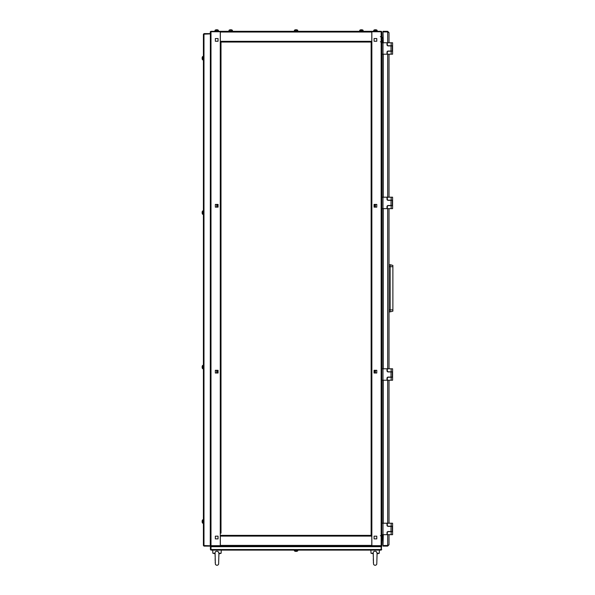 <?xml version="1.0" encoding="UTF-8"?>
<svg xmlns="http://www.w3.org/2000/svg" width="595" height="595" viewBox="0 0 595 595"><rect width="100%" height="100%" fill="white"/><g stroke="black" fill="none" stroke-linecap="round" stroke-linejoin="round"><path stroke-width="0.89" d="M371.786 545.674L371.853 546.106L381.15 546.106L381.15 545.674L371.853 545.674L371.853 535.381L220.351 535.381L220.351 545.392L371.786 545.392L371.786 546.106L220.351 546.106L220.351 545.392M382.154 534.667L381.864 545.392L381.864 536.385L382.154 535.664L383.009 535.664M383.299 534.667L383.009 545.496L383.009 536.095L382.154 536.095M381.402 545.526L381.782 545.734L381.15 546.106L381.15 550.107L210.987 550.107L210.414 549.535L210.414 546.679L210.987 546.106L220.276 546.106L220.276 545.674L210.905 545.667L210.794 546.076L210.273 545.392L210.771 545.66M381.782 545.526L381.864 32.033L381.15 31.319L371.786 31.319L371.786 32.033L220.351 32.033L220.351 42.044L371.853 42.044L371.853 31.751L381.15 31.751L381.15 545.674L381.782 545.734M381.283 545.645L381.477 546.024M381.358 31.84L381.678 31.55L381.864 32.033L381.864 43.971M374.069 372.291L374.932 372.291L374.932 370.291L374.932 372.291L374.069 372.291L374.069 370.291L374.932 370.291M374.932 207.134L374.932 205.134L374.069 205.134L374.932 205.134L374.932 207.134L374.069 207.134L374.069 205.134M375.43 204.412L376.791 204.412L376.791 207.134L375.43 207.134L375.43 204.412M374.069 538.884L374.069 536.169L376.791 536.169L376.791 538.884L374.069 538.884L376.791 538.884L376.791 536.169L374.069 536.169L374.069 538.884M375.43 370.291L376.791 370.291L376.791 373.005L375.43 373.005L375.43 370.291M374.069 41.256L374.069 38.541L376.791 38.541L376.791 41.256L374.069 41.256L376.791 41.256L376.791 38.541L374.069 38.541L374.069 41.256M220.351 32.033L220.276 31.319A0.714 0.714 0 0 1 220.351 31.319L371.786 31.319A0.714 0.714 0 0 1 371.853 31.319L371.853 31.751L381.365 31.758M381.864 45.83L381.864 51.125M381.864 52.985L381.864 55.699M381.864 58.414L381.864 198.41M381.864 200.27L381.864 205.558M381.864 207.417L381.864 210.139M381.864 212.854L381.864 340.05M371.139 44.261L371.139 46.975M371.139 47.838L371.139 50.553M371.139 51.408L371.139 54.13M371.139 54.985L371.139 57.7M371.139 58.563L371.139 61.278M371.139 62.133L371.139 64.848M371.139 65.71L371.139 68.425M371.139 69.288L371.139 72.002M371.139 72.858L371.139 75.572M371.139 183.684L371.139 186.399M371.139 187.254L371.139 189.976M371.139 190.831L371.139 193.546M371.139 194.409L371.139 197.124M371.139 197.979L371.139 200.701M371.139 201.556L371.139 204.271M371.139 205.134L371.139 207.848M371.139 208.704L371.139 211.426M371.139 212.281L371.139 214.996M371.139 215.859L371.139 218.573M371.139 219.429L371.139 222.151M371.139 223.006L371.139 225.721M371.139 226.583L371.139 229.298M371.139 230.153L371.139 232.876M371.139 233.731L371.139 236.446M371.139 344.55L371.139 347.272M371.139 348.127L371.139 350.842M371.139 351.704L371.139 354.419M371.139 355.274L371.139 357.997M371.139 358.852L371.139 361.567M371.139 362.429L371.139 365.144M371.139 365.999L371.139 368.721M371.139 369.577L371.139 372.291M371.139 373.154L371.139 375.869M371.139 376.724L371.139 379.446M371.139 380.302L371.139 383.016M371.139 383.879L371.139 386.594M371.139 387.449L371.139 390.171M371.139 391.027L371.139 393.741M371.139 501.845L371.139 504.567M371.139 505.423L371.139 508.137M371.139 509L371.139 511.715M371.139 512.57L371.139 515.292M371.139 516.148L371.139 518.862M371.139 519.725L371.139 522.44M371.139 523.295L371.139 526.017M371.139 530.45L371.139 533.165M371.139 526.872L371.139 529.587M361.775 42.044L371.139 42.044L371.139 535.381M374.069 370.291L374.069 373.005L376.791 373.005L376.791 370.291L374.069 370.291M374.069 204.412L374.069 207.134L376.791 207.134L376.791 204.412L374.069 204.412M383.009 41.754L382.154 41.754L381.864 41.04L383.009 41.33L383.009 31.929L383.299 42.758M382.154 42.758L382.154 41.33M381.64 41.538L381.945 41.241A2.573 2.573 -90 0 0 381.864 37.143M381.15 42.669L381.15 31.751L381.678 31.55M371.786 535.381L371.786 545.392M210.414 546.679L210.987 546.106L210.987 31.751L220.276 31.751L220.276 42.044L220.998 42.044L220.998 44.261M203.951 545.779L203.408 545.533L203.981 545.779L203.981 33.93L203.408 34.175L203.408 545.533L203.981 546.106L203.691 545.533L210.273 545.779L210.355 31.899M218.06 205.134L217.205 205.134L217.205 207.134L217.205 205.134L218.06 205.134L218.06 207.134L217.205 207.134M217.205 370.291L217.205 372.291L218.06 372.291L217.205 372.291L217.205 370.291L218.06 370.291L218.06 372.291M220.998 46.975L220.998 47.838M220.998 50.553L220.998 58.563M220.998 61.278L220.998 62.133M220.998 64.848L220.998 65.71M220.998 68.425L220.998 69.288M220.998 72.002L220.998 76.435M220.998 79.15L220.998 80.005M220.998 82.727L220.998 83.583M220.998 86.297L220.998 87.16M220.998 89.875L220.998 90.73M220.998 93.452L220.998 94.308M220.998 97.022L220.998 97.885M220.998 100.6L220.998 108.61M220.998 111.325L220.998 112.18M220.998 114.902L220.998 115.757M220.998 118.472L220.998 119.335M220.998 122.049L220.998 122.905M220.998 125.627L220.998 126.482M220.998 129.197L220.998 133.63M220.998 136.352L220.998 137.207M220.998 139.922L220.998 140.784M220.998 143.499L220.998 144.354M220.998 147.077L220.998 147.932M220.998 150.647L220.998 162.234M220.998 164.949L220.998 165.804M220.998 168.526L220.998 169.382M220.998 172.096L220.998 172.959M220.998 175.674L220.998 176.529M220.998 179.251L220.998 180.107M220.998 182.821L220.998 190.831M220.998 193.546L220.998 194.409M220.998 197.124L220.998 197.979M220.998 200.701L220.998 201.556M220.998 204.271L220.998 215.859M220.998 218.573L220.998 219.429M220.998 222.151L220.998 223.006M220.998 225.721L220.998 226.583M220.998 229.298L220.998 230.153M220.998 232.876L220.998 233.731M220.998 236.446L220.998 237.308M220.998 240.023L220.998 244.456M220.998 247.17L220.998 248.033M220.998 250.748L220.998 251.603M220.998 254.318L220.998 262.328M220.998 265.043L220.998 265.906M220.998 268.62L220.998 273.053M220.998 275.768L220.998 276.63M220.998 279.345L220.998 280.2M220.998 282.923L220.998 283.778M220.998 286.493L220.998 287.355M220.998 290.07L220.998 290.925M220.998 293.647L220.998 294.503M220.998 297.217L220.998 301.65M220.998 304.372L220.998 312.375M220.998 315.097L220.998 315.952M220.998 318.667L220.998 319.53M220.998 322.245L220.998 323.1M220.998 325.822L220.998 330.255M220.998 332.969L220.998 333.825M220.998 336.547L220.998 337.402M220.998 340.117L220.998 340.98M220.998 343.694L220.998 344.55M220.998 347.272L220.998 348.127M220.998 350.842L220.998 351.704M220.998 354.419L220.998 355.274M220.998 357.997L220.998 365.999M220.998 368.721L220.998 369.577M220.998 372.291L220.998 373.154M220.998 375.869L220.998 376.724M220.998 379.446L220.998 380.302M220.998 383.016L220.998 387.449M220.998 390.171L220.998 391.027M220.998 393.741L220.998 394.604M220.998 397.319L220.998 398.174M220.998 400.896L220.998 401.751M220.998 404.466L220.998 405.329M220.998 408.044L220.998 416.054M220.998 418.768L220.998 419.624M220.998 422.338L220.998 423.201M220.998 425.916L220.998 426.779M220.998 429.493L220.998 430.349M220.998 433.063L220.998 433.926M220.998 436.641L220.998 441.073M220.998 443.788L220.998 444.651M220.998 447.366L220.998 448.221M220.998 450.943L220.998 451.798M220.998 454.513L220.998 455.376M220.998 458.09L220.998 458.946M220.998 461.668L220.998 469.671M220.998 472.393L220.998 473.248M220.998 475.963L220.998 476.826M220.998 479.54L220.998 480.396M220.998 483.118L220.998 483.973M220.998 486.688L220.998 487.55M220.998 490.265L220.998 491.12M220.998 493.843L220.998 498.275M220.998 500.99L220.998 501.845M220.998 504.567L220.998 505.423M220.998 508.137L220.998 509M220.998 511.715L220.998 519.725M220.998 522.44L220.998 526.872M220.998 529.587L220.998 530.45M220.998 533.165L220.998 42.044L223.214 42.044M216.706 373.005L215.345 373.005L215.345 370.291L216.706 370.291L216.706 373.005M218.06 38.541L218.06 41.256L215.345 41.256L215.345 38.541L218.06 38.541L215.345 38.541L215.345 41.256L218.06 41.256L218.06 38.541M216.706 207.134L215.345 207.134L215.345 204.412L216.706 204.412L216.706 207.134M218.06 536.169L218.06 538.884L215.345 538.884L215.345 536.169L218.06 536.169L215.345 536.169L215.345 538.884L218.06 538.884L218.06 536.169M210.273 32.033L210.273 33.61L210.355 31.691L210.987 31.319L210.273 32.033M210.987 541.956L210.987 545.674L220.276 545.674L220.276 535.381L220.998 535.381M218.06 207.134L218.06 204.412L215.345 204.412L215.345 207.134L218.06 207.134M218.06 373.005L218.06 370.291L215.345 370.291L215.345 373.005L218.06 373.005M220.351 31.758L220.276 31.319L210.987 31.319M210.734 31.899L210.355 31.691M210.853 31.78L210.66 31.394M340.325 42.044L344.758 42.044M304.573 42.044L309.006 42.044M268.828 42.044L273.261 42.044M258.104 42.044L262.536 42.044M371.786 32.033L371.786 42.044M359.06 42.044L358.197 42.044M355.483 42.044L354.627 42.044M351.905 42.044L351.05 42.044M348.335 42.044L347.473 42.044M337.61 42.044L336.748 42.044M334.033 42.044L333.178 42.044M330.456 42.044L329.6 42.044M326.886 42.044L326.023 42.044M323.308 42.044L322.453 42.044M319.731 42.044L318.875 42.044M316.161 42.044L315.298 42.044M312.583 42.044L311.728 42.044M301.858 42.044L301.003 42.044M298.281 42.044L297.426 42.044M294.711 42.044L293.848 42.044M291.134 42.044L290.278 42.044M287.556 42.044L286.701 42.044M283.986 42.044L283.123 42.044M280.409 42.044L279.553 42.044M276.831 42.044L275.976 42.044M266.114 42.044L265.251 42.044M255.389 42.044L254.526 42.044M251.811 42.044L250.956 42.044M248.234 42.044L247.379 42.044M244.664 42.044L243.801 42.044M241.087 42.044L240.231 42.044M237.509 42.044L236.654 42.044M233.939 42.044L233.076 42.044M230.362 42.044L229.506 42.044M226.784 42.044L225.929 42.044M203.691 34.175L210.273 33.893M203.408 34.175L203.981 33.893M203.981 33.61L210.273 33.61M203.981 33.93L210.273 33.93M203.981 546.106L210.273 546.106L203.981 545.816M381.008 31.319L211.128 31.319M210.414 549.535L210.697 546.679M381.112 546.106L381.395 546.679L381.112 546.106M381.15 549.825L381.395 546.679L210.742 546.679L211.024 546.106L210.987 550.107M381.44 549.535L381.44 546.679M381.722 549.535L381.15 550.107L381.395 549.535L210.742 549.535M381.15 550.107L381.395 549.535M381.15 546.106L381.722 546.679M371.853 546.106L220.276 546.106M294.354 550.107L294.421 550.903A2.863 2.863 0 0 0 295.685 551.394A2.856 2.856 0 0 1 295.187 551.275L295.187 551.275M297.783 550.777L297.783 550.107L297.716 550.903L294.354 550.777L297.716 550.903A2.863 2.863 0 0 1 296.451 551.394L296.273 551.275A2.826 2.529 -0 0 1 295.864 551.275L295.685 551.394M296.95 551.275L296.95 551.275A2.856 2.856 0 0 1 296.451 551.394M295.187 29.862A2.856 2.856 0 0 1 295.685 29.75A2.856 2.856 0 0 0 295.187 29.862L295.18 29.862A2.863 2.863 0 0 0 294.421 30.241L294.354 31.029L294.421 30.241L297.716 30.241A2.863 2.863 0 0 0 296.451 29.75A2.856 2.856 0 0 1 296.95 29.862L296.95 29.862M218.425 30.367L218.358 30.241A2.863 2.863 0 0 0 217.086 29.75A2.856 2.856 0 0 1 217.591 29.862L217.591 29.862A2.863 2.863 0 0 1 218.358 30.241L218.425 31.029L218.425 30.367L214.988 30.367L218.358 30.241M214.988 31.029L215.055 30.241A2.863 2.863 0 0 1 215.814 29.862L215.821 29.862A2.856 2.856 0 0 1 216.32 29.75L216.498 29.862A2.826 2.529 180 0 1 216.907 29.862L217.086 29.75M297.783 31.029L297.716 30.241M296.451 29.75L296.273 29.862A2.826 2.529 180 0 0 295.864 29.862L295.685 29.75M373.712 31.029L373.779 30.241L377.081 30.241A2.863 2.863 0 0 0 375.817 29.75A2.856 2.856 0 0 1 376.315 29.862L376.315 29.862M377.148 30.367L377.148 31.029L377.148 30.367L373.712 30.367M229.001 30.367L229.001 31.029L229.068 30.241L232.37 30.241A2.863 2.863 0 0 0 231.098 29.75A2.856 2.856 0 0 1 231.604 29.862L231.604 29.862A2.863 2.863 0 0 1 232.37 30.241L232.437 31.029L232.437 30.367L229.068 30.241A2.863 2.863 0 0 1 230.339 29.75L230.518 29.862A2.826 2.529 180 0 1 230.92 29.862L231.098 29.75M229.834 29.862L229.834 29.862A2.856 2.856 0 0 1 230.339 29.75M216.32 29.75A2.856 2.856 0 0 0 215.821 29.862L215.814 29.862M360.533 29.862A2.856 2.856 0 0 1 361.031 29.75A2.856 2.856 0 0 0 360.533 29.862L360.533 29.862A2.863 2.863 0 0 0 359.767 30.241L359.7 31.029L359.767 30.241L363.069 30.241A2.863 2.863 0 0 0 361.797 29.75A2.856 2.856 0 0 1 362.303 29.862L362.303 29.862M375.817 29.75L375.631 29.862A2.826 2.529 180 0 0 375.229 29.862L375.051 29.75A2.856 2.856 0 0 0 374.545 29.862A2.856 2.856 0 0 1 375.051 29.75M374.545 29.862L374.545 29.862A2.863 2.863 0 0 0 373.779 30.241M363.136 31.029L363.069 30.241M361.797 29.75L361.619 29.862A2.826 2.529 180 0 0 361.217 29.862L361.031 29.75M218.878 553.253L218.105 551.468L216.989 551.23C215.613 551.253 214.981 551.929 215.1 553.253L215.353 564.067A1.718 1.718 0 0 1 215.353 564.06A1.718 1.718 0 0 0 218.625 564.06A1.718 1.718 0 0 1 218.625 564.06L218.93 552.822M215.063 553.253L212.861 553.253L212.698 550.107M221.124 553.253L221.28 550.107L221.124 553.253L218.908 553.93L221.124 553.253L218.923 553.253M203.408 523.228L202.612 523.161L202.612 519.859A2.863 2.863 0 0 0 202.233 520.625L202.241 520.625A2.856 2.856 0 0 0 202.121 521.131L202.241 521.309A2.826 2.529 90 0 0 202.241 521.711A2.826 2.529 90 0 1 202.241 521.309M203.408 519.792L202.739 519.792L202.612 523.161A2.863 2.863 0 0 1 202.233 522.395L202.241 522.395A2.856 2.856 0 0 1 202.121 521.889L202.241 521.711M202.241 522.395L202.233 522.395A2.863 2.863 0 0 0 202.612 523.161M202.612 519.859L202.612 519.859A2.863 2.863 0 0 0 202.233 520.625M203.408 368.788L202.612 368.721L202.612 365.427A2.863 2.863 0 0 0 202.233 366.185L202.241 366.193A2.856 2.856 0 0 0 202.121 366.691L202.241 366.87A2.826 2.529 90 0 0 202.241 367.279A2.826 2.529 90 0 1 202.241 366.87M203.408 365.36L202.739 365.36L202.612 368.721A2.863 2.863 0 0 1 202.233 367.963L202.241 367.955A2.856 2.856 0 0 1 202.121 367.457L202.241 367.279M202.241 367.955L202.233 367.963A2.863 2.863 0 0 0 202.612 368.721M202.612 365.427L202.612 365.427A2.863 2.863 0 0 0 202.233 366.185M203.408 214.356L202.612 214.289L202.612 210.987A2.863 2.863 0 0 0 202.233 211.753L202.241 211.753A2.856 2.856 0 0 0 202.121 212.259L202.241 212.437A2.826 2.529 90 0 0 202.241 212.839A2.826 2.529 90 0 1 202.241 212.437M203.408 210.92L202.739 210.92L202.612 214.289A2.863 2.863 0 0 1 202.233 213.523L202.241 213.523A2.856 2.856 0 0 1 202.121 213.017L202.241 212.839M202.241 213.523L202.233 213.523A2.863 2.863 0 0 0 202.612 214.289M202.612 210.987L202.612 210.987A2.863 2.863 0 0 0 202.233 211.753M203.408 59.917L202.612 59.85L202.612 56.555A2.863 2.863 0 0 0 202.233 57.313L202.241 57.321A2.856 2.856 0 0 0 202.121 57.819L202.241 57.998A2.826 2.529 90 0 0 202.241 58.407A2.826 2.529 90 0 1 202.241 57.998M203.408 56.488L202.739 56.488L202.612 59.85A2.863 2.863 0 0 1 202.233 59.091L202.241 59.084A2.856 2.856 0 0 1 202.121 58.585L202.241 58.407M202.241 59.084L202.233 59.091A2.863 2.863 0 0 0 202.612 59.85M383.299 380.227L383.299 523.228M383.299 208.637L383.299 368.788M387.672 534.667L387.672 545.496L383.009 545.496M387.672 31.319L387.672 31.892L383.009 31.892L383.009 31.319L387.672 31.319L389.018 32.666L387.672 31.929L383.009 31.929M383.299 197.198L383.299 54.197M387.672 545.496L389.018 544.76L387.672 546.106L383.009 546.106L383.009 545.533L387.672 545.533L387.672 546.106M389.018 32.666L389.018 42.758L389.018 32.666M389.018 54.197L389.018 197.198L389.018 54.197M389.018 208.637L389.018 368.788L389.018 208.637M389.018 380.227L389.018 523.228L389.018 380.227M389.018 534.667L389.018 544.76L389.018 534.667M383.009 54.197L387.01 54.197L387.01 52.196A1.145 1.145 0 0 1 388.156 51.051L392.306 51.051L392.306 45.904L388.156 45.904A1.145 1.145 0 0 1 387.01 44.759L387.01 42.758L383.009 42.758L383.009 54.197L381.864 54.197M381.864 42.758L383.009 42.758M392.588 42.758L392.588 45.763L391.16 45.763L391.16 42.758L392.588 42.758L392.588 54.197L391.16 54.197L391.16 51.192L388.446 51.192A1.145 1.145 90 0 0 387.3 52.338L387.3 54.197L391.16 54.197M391.16 42.758L387.3 42.758L387.3 44.618A1.145 1.145 90 0 0 388.446 45.763L391.16 45.763M391.16 51.192L392.588 51.192L392.588 54.197M383.009 208.637L387.01 208.637L387.01 206.629A1.145 1.145 0 0 1 388.156 205.491L392.306 205.491L392.306 200.344L388.156 200.344A1.145 1.145 0 0 1 387.01 199.199L387.01 197.198L383.009 197.198L383.009 208.637L381.864 208.637M381.864 197.198L383.009 197.198M392.588 197.198L392.588 200.195L391.16 200.195L391.16 197.198L392.588 197.198L392.588 208.637L391.16 208.637L391.16 205.632L388.446 205.632A1.145 1.145 90 0 0 387.3 206.777L387.3 208.637L391.16 208.637M391.16 197.198L387.3 197.198L387.3 199.05A1.145 1.145 90 0 0 388.446 200.195L391.16 200.195M391.16 205.632L392.588 205.632L392.588 208.637M383.009 380.227L387.01 380.227L387.01 378.227A1.145 1.145 0 0 1 388.156 377.081L392.306 377.081L392.306 371.935L388.156 371.935A1.145 1.145 0 0 1 387.01 370.789L387.01 368.788L383.009 368.788L383.009 380.227L381.864 380.227M381.864 368.788L383.009 368.788M392.588 368.788L392.588 371.793L391.16 371.793L391.16 368.788L392.588 368.788L392.588 380.227L391.16 380.227L391.16 377.23L388.446 377.23A1.145 1.145 90 0 0 387.3 378.368L387.3 380.227L391.16 380.227M391.16 368.788L387.3 368.788L387.3 370.648A1.145 1.145 90 0 0 388.446 371.793L391.16 371.793M391.16 377.23L392.588 377.23L392.588 380.227M383.009 534.667L387.01 534.667L387.01 532.666A1.145 1.145 0 0 1 388.156 531.521L392.306 531.521L392.306 526.374L388.156 526.374A1.145 1.145 0 0 1 387.01 525.229L387.01 523.228L383.009 523.228L383.009 534.667L381.864 534.667M381.864 523.228L383.009 523.228M392.588 523.228L392.588 526.225L391.16 526.225L391.16 523.228L392.588 523.228L392.588 534.667L391.16 534.667L391.16 531.662L388.446 531.662A1.145 1.145 90 0 0 387.3 532.808L387.3 534.667L391.16 534.667M391.16 523.228L387.3 523.228L387.3 525.087A1.145 1.145 90 0 0 388.446 526.225L391.16 526.225M391.16 531.662L392.588 531.662L392.588 534.667M389.018 311.877L390.156 311.877L390.156 264.686L392.879 265.415L392.879 309.876L389.018 309.876M389.018 264.686L392.879 265.415M390.156 311.877L392.879 311.148L392.879 309.876M380.361 535.723A2.573 2.573 -90 0 1 381.544 536.006M381.908 536.236A2.573 2.573 -90 0 1 381.864 540.386M380.361 36.659A2.573 2.573 -90 0 1 381.44 36.897M381.596 41.494A2.573 2.573 -90 0 1 380.361 41.814M377.037 553.253L376.263 551.468L375.147 551.23C373.764 551.253 373.139 551.929 373.258 553.253L373.511 564.067A1.718 1.718 0 0 1 373.504 564.06A1.718 1.718 0 0 0 376.784 564.06L377.089 552.822M373.214 553.253L371.012 553.253L370.856 550.107M379.275 553.253L379.432 550.107L379.275 553.253L377.059 553.93L379.275 553.253L377.074 553.253M381.15 31.751L381.15 542.171M381.15 540.029L381.15 534.86M381.15 310.642L381.15 309.497M381.15 306.641L381.15 305.927M381.15 300.207L381.15 299.493M381.15 296.63L381.15 295.484M371.853 42.044L371.853 535.381M382.154 523.228L382.154 380.227M382.154 368.788L382.154 208.637M382.154 197.198L382.154 54.197M371.786 536.095L220.351 536.095M210.987 545.674L210.928 55.655M210.987 59.061L210.987 210.147M210.987 213.493L210.987 364.579M210.987 367.933L210.987 519.078M210.987 522.365L210.987 540.245M220.276 535.381L220.276 42.044M220.351 41.33L371.786 41.33M294.354 30.367L297.783 30.367M359.7 30.367L363.136 30.367M387.672 31.929L387.672 42.758M387.672 54.197L387.672 197.198M387.672 208.637L387.672 368.788M387.672 380.227L387.672 523.228M391.019 51.051L391.019 45.904M391.019 205.491L391.019 200.344M391.019 377.081L391.019 371.935M391.019 531.521L391.019 526.374M389.018 266.694L392.879 266.694M218.893 555.009L218.886 555.462M215.07 553.722L212.861 553.253L215.07 553.722L215.145 556.719M377.044 555.009L377.037 555.462M373.221 553.722L371.012 553.253L373.221 553.722L373.296 556.719M218.915 553.722L218.9 554.265M218.886 555.574L218.871 556.355M215.145 558.616L215.159 559.017M215.167 559.493L215.174 560.096M215.182 560.549L215.189 561.13M215.212 562.282L215.226 562.833M377.066 553.722L377.059 554.265M377.037 555.574L377.022 556.355M373.303 558.616L373.31 559.017M373.318 559.493L373.325 560.096M373.333 560.549L373.348 561.13M373.37 562.282L373.385 562.833"/></g></svg>
